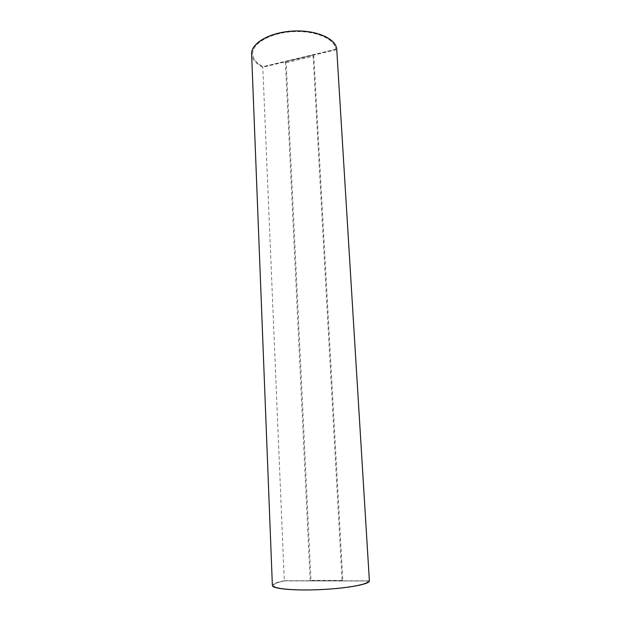 <?xml version="1.0" encoding="UTF-8"?>
<svg xmlns="http://www.w3.org/2000/svg" width="621" height="621" viewBox="0 0 621 621"><rect width="100%" height="100%" fill="white"/><g stroke="black" fill="none" stroke-linecap="round" stroke-linejoin="round"><path stroke-width="0.47" stroke-dasharray="3.1 2.33" d="M336.753 49.579L262.807 67.223C255.759 63.684 252.033 59.267 251.621 53.98M369.379 580.845L284.286 580.728L262.807 67.223M310.174 580.705L285.381 61.883L313.108 55.269L342.07 580.744L310.174 580.705L310.989 580.394L286.157 62.729L285.381 61.883M284.286 580.728C276.524 582.288 272.549 583.88 272.371 585.518M286.157 62.729L313.83 56.138L342.823 580.433L310.989 580.394M342.823 580.433L342.07 580.744M335.713 49.3L263.056 66.657C256.489 63.226 253.019 59.003 252.638 53.98C251.901 43.571 270.236 32.828 292.778 31.617C315.313 30.266 335.03 38.867 335.713 49.3L335.713 49.346C335.03 38.913 315.313 30.32 292.778 31.663C270.236 32.882 251.901 43.617 252.638 54.027C253.019 59.049 256.489 63.272 263.056 66.695L335.713 49.346M368.222 581L284.604 580.883C277.377 582.374 273.682 583.895 273.527 585.44C273.256 588.654 294.835 590.664 320.731 589.43C346.627 588.234 368.393 584.198 368.222 581L368.214 580.945C368.385 584.136 346.627 588.172 320.731 589.368C294.835 590.594 273.256 588.592 273.527 585.386C273.682 583.833 277.37 582.312 284.597 580.821L368.214 580.945M313.83 56.138L313.108 55.269"/><path stroke-width="0.93" d="M369.379 580.845L336.753 49.525L369.379 580.845M369.379 580.86C369.984 584.128 347.861 588.32 321.158 589.577C294.455 590.882 272.076 588.824 272.371 585.518L251.621 53.98C250.853 43.26 269.863 32.199 293.112 31.05C316.353 29.761 336.419 38.781 336.753 49.525"/></g></svg>
